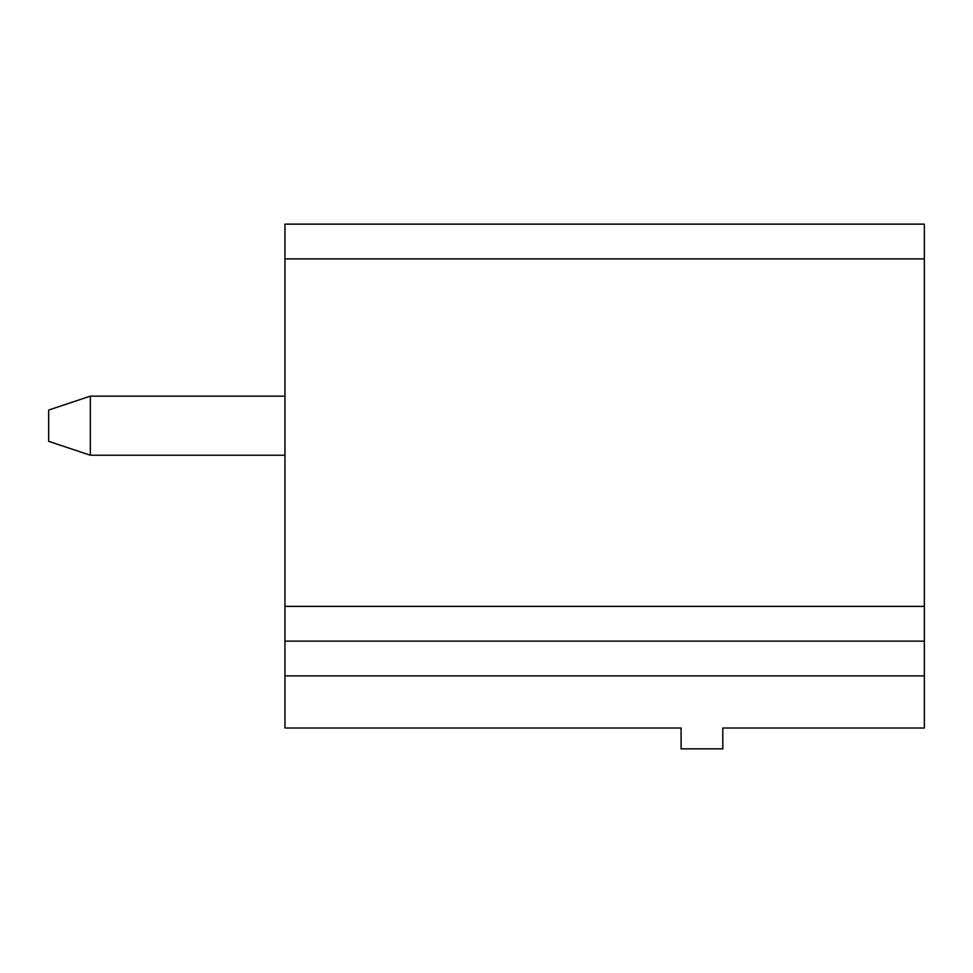 <?xml version="1.0" encoding="UTF-8"?>
<svg xmlns="http://www.w3.org/2000/svg" width="973" height="973" viewBox="0 0 973 973"><rect width="100%" height="100%" fill="white"/><g stroke="black" fill="none" stroke-linecap="round" stroke-linejoin="round"><path stroke-width="1.46" d="M284.955 675.882L284.955 224.143L924.35 224.143L924.35 728.011L722.805 728.011L722.805 748.857L681.1 748.857L681.1 728.011L284.955 728.011L284.955 675.882L924.35 675.882M284.955 641.134L924.35 641.134M284.955 396.145L90.355 396.145L90.355 455.23L284.955 455.23M90.355 396.145L48.65 410.047L48.65 441.328L90.355 455.23M284.955 258.891L924.35 258.891M284.955 606.386L924.35 606.386"/></g></svg>
